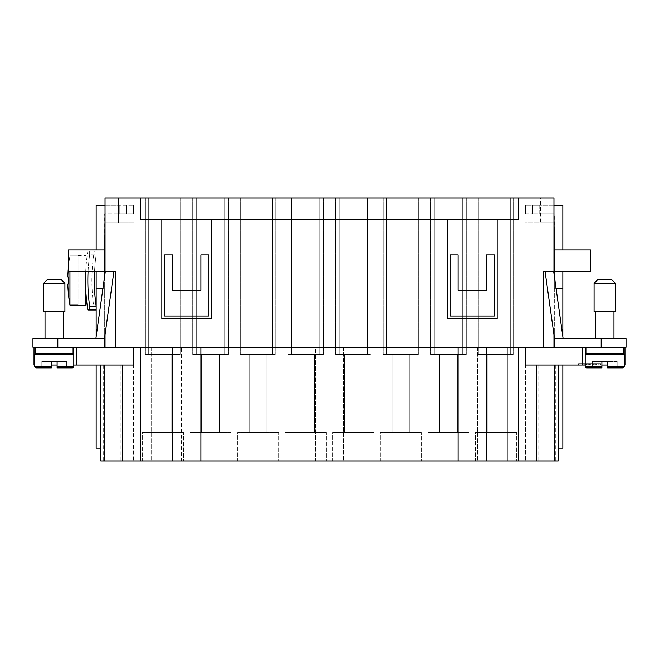 <?xml version="1.0" encoding="UTF-8"?>
<svg xmlns="http://www.w3.org/2000/svg" width="659" height="659" viewBox="0 0 659 659"><rect width="100%" height="100%" fill="white"/><g stroke="black" fill="none" stroke-linecap="round" stroke-linejoin="round"><path stroke-width="0.49" stroke-dasharray="3.29 2.47" d="M554.31 280.487L554.31 291.995L554.31 280.487M562.835 280.487L562.835 291.995L562.835 280.487M604.74 283.329L615.399 283.329L604.74 283.329L615.399 283.329L611.84 279.778L597.639 279.778L604.74 279.778L597.639 279.778L594.089 283.329L604.74 283.329M594.089 283.329L594.089 311.74L615.399 311.74L595.505 311.74L615.399 311.74L615.399 283.329M585.917 347.26L585.917 353.652L623.562 353.652L595.505 353.652L623.562 353.652L623.562 347.26L585.917 347.26L623.562 347.26M585.208 366.437L601.898 366.437L585.208 366.437L585.208 354.361L624.271 354.361L595.505 354.361L624.271 354.361L624.271 366.437A1.417 1.417 0 0 1 622.854 367.854L607.582 367.854L607.582 361.462L607.582 366.437L607.582 361.462L604.74 361.462L617.17 361.462L601.898 361.462L601.898 367.854L592.309 367.854L601.898 367.854L601.898 361.462L592.309 361.462L604.74 361.462L592.309 361.462L601.898 361.462L601.898 367.854L592.309 367.854L592.309 361.462L592.309 367.854L601.898 367.854L601.898 361.462L601.898 367.854L586.625 367.854A1.417 1.417 0 0 1 585.208 366.437L601.898 366.437L601.898 367.854L592.309 367.854L601.898 367.854M604.74 338.734L613.974 338.734L604.74 338.734M622.854 367.854L607.582 367.854L607.582 366.437L607.582 367.854L617.17 367.854L607.582 367.854L617.17 367.854L617.17 361.462L607.582 361.462L617.17 361.462L617.17 367.854L607.582 367.854L607.582 361.462L607.582 366.437L624.271 366.437M104.69 280.487L104.69 268.979L104.69 280.487M96.165 280.487L96.165 268.979L96.165 280.487M54.26 283.329L43.601 283.329L54.26 283.329L43.601 283.329L43.601 311.74L64.911 311.74L43.601 311.74L64.911 311.74L64.911 283.329L54.26 283.329M64.911 283.329L61.361 279.778L47.16 279.778L54.26 279.778L47.16 279.778L43.601 283.329M73.083 347.26L73.083 353.652L35.438 353.652L63.495 353.652L35.438 353.652L35.438 347.26L73.083 347.26L35.438 347.26M73.792 366.437L57.102 366.437L73.792 366.437L57.102 366.437L57.102 361.462L54.26 361.462L57.102 361.462L57.102 367.854L72.375 367.854A1.417 1.417 0 0 0 73.792 366.437L73.792 354.361L34.729 354.361L63.495 354.361L34.729 354.361L34.729 366.437A1.417 1.417 0 0 0 36.146 367.854L51.418 367.854L51.418 361.462L51.418 366.437L51.418 361.462L41.83 361.462L51.418 361.462L51.418 366.437L34.729 366.437M54.26 338.734L45.026 338.734L54.26 338.734M57.102 367.854L57.102 361.462L66.691 361.462L66.691 367.854L66.691 361.462L57.102 361.462L66.691 361.462L57.102 361.462L57.102 367.854L66.691 367.854L57.102 367.854L57.102 361.462L57.102 367.854L72.375 367.854L57.102 367.854L66.691 367.854L57.102 367.854L57.102 361.462L41.83 361.462L54.26 361.462L51.418 361.462L51.418 367.854L51.418 366.437L51.418 367.854L41.83 367.854L41.83 361.462L41.83 367.854L51.418 367.854L51.418 361.462L51.418 367.854L41.83 367.854L41.83 361.462L41.83 367.854L51.418 367.854L41.83 367.854M88.084 271.253A184.331 184.331 0 0 1 89.649 254.852A184.331 184.331 0 0 0 89.649 306.13L96.165 306.13A177.881 177.881 0 0 1 96.165 254.852L96.165 251.013L94.311 251.013L96.165 251.013L96.165 254.852L89.649 254.852L89.649 251.013L87.853 251.013L96.165 251.013L96.165 254.852A177.881 177.881 0 0 0 94.55 271.253M96.165 306.13L96.165 309.969L96.165 306.13L96.165 309.969L87.853 309.969M94.311 309.969A180.302 180.302 0 0 1 94.311 251.013M85.744 271.253A186.678 186.678 0 0 1 87.853 251.013M85.513 271.253L85.513 305.348M78.05 255.626L85.513 255.626M78.05 305.092L78.05 284.037L67.844 284.037L78.05 284.037L78.05 305.092L69.945 305.092A142.014 142.014 0 0 1 67.844 284.037L78.05 284.037L78.05 276.937L67.844 276.937L78.05 276.937L78.05 255.881L69.945 255.881A142.014 142.014 0 0 0 68.462 266.755M69.945 271.253L69.945 255.881L78.05 255.881L78.05 284.037L68.701 284.037M154.058 432.493L171.81 432.493L154.058 432.493L154.058 354.361L171.81 354.361L154.058 354.361L171.81 354.361L171.81 432.493L154.058 432.493L171.81 432.493L171.81 354.361L154.058 354.361L154.058 432.493M183.531 460.905L142.336 460.905L142.336 432.493L183.531 432.493L183.531 460.905L142.336 460.905L142.336 432.493L183.531 432.493L183.531 460.905L142.336 460.905L183.531 460.905M487.19 432.493L504.942 432.493L487.19 432.493L487.19 354.361L504.942 354.361L487.19 354.361L504.942 354.361L504.942 432.493L487.19 432.493L504.942 432.493L504.942 354.361L487.19 354.361L487.19 432.493M516.664 460.905L475.469 460.905L475.469 432.493L516.664 432.493L516.664 460.905L475.469 460.905L475.469 432.493L516.664 432.493L516.664 460.905L475.469 460.905L516.664 460.905M201.646 432.493L219.406 432.493L201.646 432.493L201.646 354.361L219.406 354.361L201.646 354.361L219.406 354.361L219.406 432.493L201.646 432.493L219.406 432.493L219.406 354.361L201.646 354.361L201.646 432.493M231.12 460.905L189.924 460.905L189.924 432.493L231.12 432.493L231.12 460.905L189.924 460.905L189.924 432.493L231.12 432.493L231.12 460.905L189.924 460.905L231.12 460.905M249.234 432.493L266.994 432.493L249.234 432.493L249.234 354.361L266.994 354.361L249.234 354.361L266.994 354.361L266.994 432.493L249.234 432.493L266.994 432.493L266.994 354.361L249.234 354.361L249.234 432.493M278.716 460.905L237.52 460.905L237.52 432.493L278.716 432.493L278.716 460.905L237.52 460.905L237.52 432.493L278.716 432.493L278.716 460.905L237.52 460.905L278.716 460.905M296.83 432.493L314.582 432.493L296.83 432.493L296.83 354.361L314.582 354.361L296.83 354.361L314.582 354.361L314.582 432.493L296.83 432.493L314.582 432.493L314.582 354.361L296.83 354.361L296.83 432.493M326.304 460.905L285.108 460.905L285.108 432.493L326.304 432.493L326.304 460.905L285.108 460.905L285.108 432.493L326.304 432.493L326.304 460.905L285.108 460.905L326.304 460.905M344.418 432.493L362.17 432.493L344.418 432.493L344.418 354.361L362.17 354.361L344.418 354.361L362.17 354.361L362.17 432.493L344.418 432.493L362.17 432.493L362.17 354.361L344.418 354.361L344.418 432.493M373.892 460.905L332.696 460.905L332.696 432.493L373.892 432.493L373.892 460.905L332.696 460.905L332.696 432.493L373.892 432.493L373.892 460.905L332.696 460.905L373.892 460.905M392.006 432.493L409.766 432.493L392.006 432.493L392.006 354.361L409.766 354.361L392.006 354.361L409.766 354.361L409.766 432.493L392.006 432.493L409.766 432.493L409.766 354.361L392.006 354.361L392.006 432.493M421.48 460.905L380.284 460.905L380.284 432.493L421.48 432.493L421.48 460.905L380.284 460.905L380.284 432.493L421.48 432.493L421.48 460.905L380.284 460.905L421.48 460.905M439.594 432.493L457.354 432.493L439.594 432.493L439.594 354.361L457.354 354.361L439.594 354.361L457.354 354.361L457.354 432.493L439.594 432.493L457.354 432.493L457.354 354.361L439.594 354.361L439.594 432.493M469.076 460.905L427.88 460.905L427.88 432.493L469.076 432.493L469.076 460.905L427.88 460.905L427.88 432.493L469.076 432.493L469.076 460.905L427.88 460.905L469.076 460.905M177.139 354.361L145.178 354.361L180.69 354.361L145.178 354.361L177.139 354.361L177.139 198.095L180.69 198.095L177.139 198.095L177.139 354.361L177.139 198.095L148.728 198.095L148.728 354.361L148.728 198.095L145.178 198.095L180.69 198.095L177.139 198.095L177.139 354.361M224.727 354.361L192.766 354.361L228.286 354.361L192.766 354.361L224.727 354.361L224.727 198.095L228.286 198.095L224.727 198.095L224.727 354.361L224.727 198.095L196.316 198.095L196.316 354.361L196.316 198.095L192.766 198.095L228.286 198.095L224.727 198.095L224.727 354.361M272.324 354.361L240.354 354.361L275.874 354.361L240.354 354.361L272.324 354.361L272.324 198.095L275.874 198.095L272.324 198.095L272.324 354.361L272.324 198.095L243.912 198.095L243.912 354.361L243.912 198.095L240.354 198.095L275.874 198.095L272.324 198.095L272.324 354.361M319.912 354.361L287.95 354.361L323.462 354.361L287.95 354.361L319.912 354.361L319.912 198.095L323.462 198.095L319.912 198.095L319.912 354.361L319.912 198.095L291.5 198.095L291.5 354.361L291.5 198.095L287.95 198.095L323.462 198.095L319.912 198.095L319.912 354.361M367.5 354.361L335.538 354.361L371.05 354.361L335.538 354.361L367.5 354.361L367.5 198.095L371.05 198.095L367.5 198.095L367.5 354.361L367.5 198.095L339.088 198.095L339.088 354.361L339.088 198.095L335.538 198.095L371.05 198.095L367.5 198.095L367.5 354.361M415.088 354.361L383.126 354.361L418.646 354.361L383.126 354.361L415.088 354.361L415.088 198.095L418.646 198.095L415.088 198.095L415.088 354.361L415.088 198.095L386.676 198.095L386.676 354.361L386.676 198.095L383.126 198.095L418.646 198.095L415.088 198.095L415.088 354.361M462.684 354.361L430.714 354.361L466.234 354.361L430.714 354.361L462.684 354.361L462.684 198.095L466.234 198.095L462.684 198.095L462.684 354.361L462.684 198.095L434.273 198.095L434.273 354.361L434.273 198.095L430.714 198.095L466.234 198.095L462.684 198.095L462.684 354.361M510.272 354.361L478.31 354.361L513.822 354.361L478.31 354.361L510.272 354.361L510.272 198.095L513.822 198.095L510.272 198.095L510.272 354.361L510.272 198.095L481.861 198.095L481.861 354.361L481.861 198.095L478.31 198.095L513.822 198.095L510.272 198.095L510.272 354.361M218.483 219.406L211.317 219.472L218.483 219.472M205.773 219.406L214.818 219.406L206.102 219.472M212.668 219.406L220.205 219.406L212.668 219.472M264.119 219.406L260.181 219.406L264.119 219.472M311.237 219.472L308.601 219.472M311.237 219.406L308.601 219.406M311.007 219.472L306.254 219.472L311.007 219.406M302.283 219.406L310.076 219.472L302.283 219.472M354.089 219.406L363.018 219.406L354.089 219.472M354.262 219.406L358.356 219.472L354.262 219.472M407.04 219.472L396.306 219.472L407.04 219.472M408.712 219.406L410.549 219.406L408.712 219.406M449.273 219.406L458.31 219.406L449.273 219.472M501.483 219.472L504.061 219.472M504.061 219.406L498.715 219.472M498.715 219.406L501.483 219.406M501.697 219.406L493.822 219.472L501.697 219.472M505.56 219.406L496.787 219.406M505.782 219.406L496.787 219.472M498.451 219.406L505.782 219.472M500.156 219.406L498.451 219.472M503.262 219.406L500.156 219.472M503.888 219.406L503.262 219.472M503.888 219.472L505.56 219.472M493.822 219.406L498.253 219.406L493.822 219.472M498.805 219.406L493.27 219.406L498.805 219.472M491.548 219.406L500.527 219.406L491.548 219.472M500.527 219.406L496.038 219.472L500.527 219.472M401.01 219.472L403.588 219.472M403.588 219.406L398.242 219.472M398.242 219.406L401.01 219.406M403.415 219.406L405.079 219.406M403.415 219.472L405.079 219.472M306.567 219.406L300.636 219.406L306.567 219.472M308.231 219.406L310.076 219.406L308.231 219.406M206.102 219.406L214.818 219.472L205.781 219.472M163.646 219.406L159.7 219.406L163.646 219.472M253.616 219.406L262.537 219.406L253.616 219.472M348.792 219.406L357.837 219.406L348.792 219.472M445.986 219.472L450.756 219.472M445.986 219.406L450.756 219.406M491.482 219.406L487.536 219.406L491.482 219.472M443.886 219.406L439.948 219.406L443.886 219.472M348.71 219.406L344.764 219.406L348.71 219.472M301.122 219.406L297.176 219.406L301.122 219.472M253.526 219.406L249.588 219.406L253.526 219.472M205.938 219.406L202 219.406L205.938 219.472M162.921 219.472L160.162 219.472M160.162 219.406L165.541 219.472M165.541 219.406L162.921 219.406M158.679 219.406L167.394 219.406L158.679 219.472M140.556 198.095L140.556 219.406L140.556 198.095L140.556 219.406L518.444 219.406L140.556 219.406L161.867 219.406L161.867 318.849L211.588 318.849L211.588 219.406L447.412 219.406L447.412 318.849L497.133 318.849L497.133 219.406L518.444 219.406L518.444 198.095L105.045 198.095L105.045 271.253L115.704 271.253L105.045 271.253L105.045 347.26L133.456 347.26L115.704 347.26L115.704 271.253L105.045 271.253M211.588 219.406L211.588 318.849L211.588 219.406L161.867 219.406L161.867 318.849L161.867 219.406M497.133 219.406L447.412 219.406L447.412 318.849L497.133 318.849L497.133 219.406L497.133 318.849L447.412 318.849L447.412 219.406M205.781 347.26L208.129 347.186M205.781 347.186L210.765 347.186M210.765 347.26L208.129 347.26M218.483 347.26L213.046 347.26L218.483 347.186M306.575 347.26L308.601 347.186M401.01 347.186L403.588 347.186M403.588 347.26L398.242 347.186M398.242 347.26L401.01 347.26M401.216 347.26L396.306 347.186L401.216 347.186M401.043 347.26L396.298 347.186L401.043 347.186M397.978 347.26L405.31 347.186M399.683 347.26L397.978 347.186M403.415 347.26L399.683 347.186M403.415 347.186L405.079 347.186M493.822 347.26L505.782 347.186L493.822 347.186M498.805 347.26L493.27 347.26L498.805 347.186M491.548 347.26L500.527 347.26L491.548 347.186M500.527 347.26L496.038 347.186L500.527 347.186M491.482 347.26L487.536 347.26L491.482 347.186M443.886 347.26L439.948 347.26L443.886 347.186M397.377 347.26L392.36 347.186L397.377 347.26M348.71 347.26L344.764 347.26L348.71 347.186M301.122 347.26L297.176 347.26L301.122 347.186M253.526 347.26L249.588 347.26L253.526 347.186M205.938 347.26L202 347.26L205.938 347.186M162.921 347.186L160.162 347.186M160.162 347.26L165.541 347.186M165.541 347.26L162.921 347.26M158.679 347.26L167.394 347.26L158.679 347.186M212.668 347.26L220.205 347.26L212.668 347.186M220.205 347.26L215.773 347.186L220.205 347.186M264.119 347.26L260.181 347.26L264.119 347.186M306.254 347.26L543.296 347.26L311.237 347.186M311.237 347.26L308.601 347.26M306.575 347.186L308.305 347.26M313.552 347.26L308.305 347.186M306.254 347.186L313.552 347.186M518.444 198.095L518.444 219.406L518.444 198.095L553.955 198.095L540.462 198.095L553.955 198.095L553.955 271.253L543.296 271.253L543.296 347.26L624.987 347.26L582.367 347.26L624.987 347.26L624.987 365.012L525.544 365.012L562.835 365.012L525.544 365.012L525.544 460.905L507.784 460.905L507.784 347.26L507.784 460.905L334.83 460.905L334.83 347.26L334.83 460.905L343.71 460.905L315.29 460.905L315.29 347.186M354.089 347.26L363.018 347.26L354.089 347.186M354.262 347.26L358.356 347.186L354.262 347.186M407.04 347.186L401.109 347.26L407.04 347.186M408.712 347.26L410.549 347.26L408.712 347.26M449.273 347.26L458.31 347.26L449.273 347.186M501.483 347.186L504.061 347.186M504.061 347.26L498.715 347.186M498.715 347.26L501.483 347.26M503.888 347.26L505.56 347.26M503.888 347.186L505.56 347.186M445.986 347.186L450.756 347.186M445.986 347.26L450.756 347.26M348.792 347.26L357.837 347.26L348.792 347.186M253.616 347.26L262.537 347.26L253.616 347.186M163.646 347.26L159.7 347.26L163.646 347.186M553.955 347.26L553.955 271.253L543.296 271.253L543.296 347.26L553.955 347.26L76.633 347.26L76.633 365.012L133.456 365.012L100.786 365.012L133.456 365.012L133.456 460.905L100.786 460.905L100.786 448.12L96.165 448.12L96.165 365.012L100.786 365.012L96.165 365.012M450.254 316.007L494.291 316.007L494.291 254.918L486.474 254.918L486.474 290.43L458.063 290.43L458.063 254.918L450.254 254.918L450.254 316.007L494.291 316.007L450.254 316.007L450.254 254.918L458.063 254.918L458.063 290.43L486.474 290.43L486.474 254.918L494.291 254.918L494.291 316.007L494.291 254.918L486.474 254.918L486.474 290.43L458.063 290.43L458.063 254.918L450.254 254.918L450.254 316.007M211.588 318.849L161.867 318.849L211.588 318.849M208.746 316.007L164.709 316.007L164.709 254.918L172.526 254.918L172.526 290.43L200.937 290.43L200.937 254.918L208.746 254.918L208.746 316.007L164.709 316.007L164.709 254.918L172.526 254.918L172.526 290.43L200.937 290.43L200.937 254.918L208.746 254.918L208.746 316.007L164.709 316.007L164.709 254.918L172.526 254.918L172.526 290.43L200.937 290.43L200.937 254.918L208.746 254.918L208.746 316.007M481.861 198.095L481.861 354.361L481.861 198.095L510.272 198.095L481.861 198.095M434.273 198.095L434.273 354.361L434.273 198.095L462.684 198.095L434.273 198.095M386.676 198.095L386.676 354.361L386.676 198.095L415.088 198.095L386.676 198.095M339.088 198.095L339.088 354.361L339.088 198.095L367.5 198.095L339.088 198.095M291.5 198.095L291.5 354.361L291.5 198.095L319.912 198.095L291.5 198.095M243.912 198.095L243.912 354.361L243.912 198.095L272.324 198.095L243.912 198.095M196.316 198.095L196.316 354.361L196.316 198.095L224.727 198.095L196.316 198.095M148.728 198.095L148.728 354.361L148.728 198.095L177.139 198.095L148.728 198.095M588.726 365.012L588.726 363.595L584.121 363.595L594.813 363.595L588.726 363.595L588.726 365.012L590.209 365.012L590.209 363.595L590.209 365.012L594.813 365.012L588.726 365.012M586.148 365.012L586.148 363.595M592.795 365.012L592.795 363.595M586.568 365.012L592.367 365.012L586.568 365.012L586.568 363.595L585.826 363.595L593.108 363.595L586.568 363.595L586.568 365.012M592.367 365.012L583.157 365.012L595.785 365.012L585.134 365.012L593.108 365.012L592.367 365.012L592.367 363.595L585.134 363.595L596.519 363.595L582.416 363.595L593.108 363.595L592.367 363.595L592.367 365.012M599.706 365.012L589.467 365.012L589.467 363.595L599.706 363.595L579.228 363.595L600.563 363.595L578.371 363.595L589.467 363.595L589.467 365.012L599.706 365.012L599.706 363.595M579.228 365.012L589.467 365.012L579.228 365.012L579.228 363.595M589.467 365.012L589.467 363.595L589.467 365.012L600.563 365.012L578.371 365.012L589.467 365.012M600.563 365.012L600.563 363.595M578.371 365.012L578.371 363.595M594.715 365.012L584.862 365.012L598.232 365.012L594.715 365.012L594.715 363.595L598.232 363.595L584.121 363.595L594.715 363.595L594.715 365.012M593.652 365.012L593.652 363.595M584.862 365.012L584.121 365.012L584.862 365.012L584.862 363.595M585.134 365.012L585.134 363.595L585.134 365.012L587.696 365.012L585.134 365.012M587.696 365.012L587.696 363.595M595.785 365.012L596.519 365.012L595.785 365.012L595.785 363.595L595.785 365.012M582.671 365.012L585.439 365.012L582.671 365.012L582.671 363.595L582.671 365.012M585.439 365.012L585.439 363.595M585.208 365.012L601.898 365.012M607.582 365.012L624.271 365.012M73.792 365.012L57.102 365.012M51.418 365.012L34.729 365.012M76.633 347.26L32.95 347.26L34.013 347.26L34.013 365.012L76.633 365.012L76.633 347.26L34.013 347.26L76.633 347.26L76.633 365.012M133.456 347.26L133.456 460.905L324.17 460.905L315.29 460.905L315.29 347.26M100.786 365.012L100.786 448.12M105.045 205.196L119.254 205.196L96.165 205.196L96.165 249.95L104.69 249.95L104.69 271.253L96.165 271.253L96.165 249.95L96.165 336.625M96.165 347.26L104.69 347.26L96.165 347.26M34.013 347.26L104.69 347.26L104.69 330.917L104.69 347.26L104.69 330.917L96.165 330.917L104.69 330.917L96.165 330.917L104.69 330.917L104.69 347.26L104.69 288.304L96.165 288.304L104.69 288.304L104.69 271.253L68.462 271.253L68.462 249.95L68.462 271.253L96.165 271.253L68.462 271.253L68.462 249.95L96.165 249.95M525.544 347.26L525.544 460.905L558.214 460.905L558.214 448.12L562.835 448.12L562.835 365.012M582.367 347.26L554.31 347.26L582.367 347.26L582.367 365.012M553.955 205.196L525.544 205.196L562.835 205.196L562.835 338.734L626.05 338.734L626.05 347.26L554.31 347.26L554.31 330.917L562.835 330.917L562.835 347.26L562.835 330.917L562.835 338.734L562.835 330.917L554.31 330.917L554.31 347.26L562.835 347.26L554.31 347.26L554.31 330.917L562.835 330.917L554.31 330.917L554.31 347.26L554.31 338.734L562.835 338.734L562.835 336.625M562.835 271.253L562.835 249.95L590.538 249.95L590.538 271.253L590.538 249.95L590.538 271.253L554.31 271.253L590.538 271.253L554.31 271.253L554.31 249.95L590.538 249.95L554.31 249.95L554.31 213.722L539.746 213.722L553.955 213.722M558.214 448.12L558.214 365.012M469.076 432.493L427.88 432.493L469.076 432.493M421.48 432.493L380.284 432.493L421.48 432.493M373.892 432.493L332.696 432.493L373.892 432.493M326.304 432.493L285.108 432.493L326.304 432.493M278.716 432.493L237.52 432.493L278.716 432.493M231.12 432.493L189.924 432.493L231.12 432.493M183.531 432.493L142.336 432.493L183.531 432.493M516.664 432.493L475.469 432.493L516.664 432.493M466.943 460.905L458.063 460.905L466.943 460.905L466.943 347.26L466.943 460.905M458.063 347.26L458.063 460.905M486.474 347.26L486.474 460.905L477.594 460.905L486.474 460.905M477.594 347.26L477.594 460.905L477.594 347.26M181.406 460.905L172.526 460.905L181.406 460.905L181.406 347.26L181.406 460.905M172.526 347.26L172.526 460.905M200.937 347.26L200.937 460.905L192.057 460.905L200.937 460.905M192.057 347.26L192.057 460.905L192.057 347.26M343.71 347.26L343.71 460.905L343.71 347.26M324.17 347.26L324.17 460.905L324.17 347.26M140.556 347.26L140.556 460.905M518.444 347.26L518.444 460.905M115.704 347.26L115.704 271.253L115.704 347.26L105.045 347.26M151.216 347.26L151.216 460.905L151.216 347.26M624.987 347.26L554.31 347.26M68.701 276.937L67.844 276.937A142.014 142.014 0 0 1 69.945 255.881L69.945 305.092M96.165 251.013L89.649 251.013L89.649 254.852L96.165 254.852M89.649 306.13L89.649 309.969M66.691 367.854L66.691 361.462L66.691 367.854M54.26 354.361L45.026 354.361L54.26 354.361M96.165 271.253L104.69 271.253M104.69 249.95L104.69 213.722L119.254 213.722L119.254 205.196L133.456 205.196L119.254 205.196L119.254 213.722L105.045 213.722M104.69 275.973L104.69 337.219M113.958 271.253L105.349 271.253L95.868 338.734L104.476 338.734L113.958 271.253L105.349 271.253L113.958 271.253L104.476 338.734L95.868 338.734L104.476 338.734L113.958 271.253L105.349 271.253L95.868 338.734L105.349 271.253M104.476 338.734L95.868 338.734M119.254 205.196L119.254 213.722L133.456 213.722L119.254 213.722L119.254 205.196M133.456 205.196L133.456 213.722L133.456 205.196M104.69 338.734L32.95 338.734L96.165 338.734L32.95 338.734L32.95 347.26L104.69 347.26M96.165 288.304L102.961 288.304M32.95 347.26L32.95 338.734L32.95 347.26M607.582 367.854L607.582 361.462L607.582 367.854L617.17 367.854L617.17 361.462L617.17 367.854M592.309 367.854L592.309 361.462L592.309 367.854M604.74 354.361L595.505 354.361L604.74 354.361M562.835 249.95L554.31 249.95M539.746 205.196L539.746 213.722L532.645 213.722L539.746 213.722L539.746 205.196M554.31 275.973L554.31 288.304L562.835 288.304L554.31 288.304L554.31 271.253M545.042 271.253L553.651 271.253L563.132 338.734L554.524 338.734L545.042 271.253L553.651 271.253L545.042 271.253L554.524 338.734L563.132 338.734L554.524 338.734L545.042 271.253L553.651 271.253L563.132 338.734L553.651 271.253M554.524 338.734L563.132 338.734M525.544 213.722L532.645 213.722L525.544 213.722L525.544 205.196L525.544 213.722M554.31 338.734L626.05 338.734L626.05 347.26L626.05 338.734L554.31 338.734L554.31 288.304L562.835 288.304M554.31 337.219L554.31 288.304L556.039 288.304M105.045 334.69L105.045 273.444M543.296 347.26L543.296 271.253L553.955 271.253M553.955 273.444L553.955 334.69M105.045 198.095L105.045 222.956L105.045 198.095L118.538 198.095L118.538 222.956L134.164 222.956L105.045 222.956L118.538 222.956L118.538 198.095L134.164 198.095L134.164 222.956L134.164 198.095L118.538 198.095L118.538 222.956L118.538 198.095L105.045 198.095M540.462 198.095L524.836 198.095L540.462 198.095L540.462 222.956L524.836 222.956L553.955 222.956L540.462 222.956L540.462 198.095M524.836 198.095L524.836 222.956L524.836 198.095M588.067 365.012L588.067 363.595M586.782 365.012L586.782 363.595M584.22 365.012L584.22 363.595M594.072 365.012L594.072 363.595L594.072 365.012M592.153 365.012L592.153 363.595M590.876 365.012L590.876 363.595M598.133 365.012L598.133 363.595M596.848 365.012L596.848 363.595M583.157 365.012L583.157 363.595L583.157 365.012M538.057 365.012L538.057 460.905M555.751 365.012L555.751 460.905M120.943 365.012L120.943 460.905M103.249 365.012L103.249 460.905M126.355 205.196L126.355 213.722L126.355 205.196M57.811 347.26L57.811 338.734M532.645 205.196L532.645 213.722L532.645 205.196M601.189 347.26L601.189 338.734M554.31 291.995L562.835 291.995M613.974 354.361L613.974 353.652M613.974 338.734L613.974 311.74M104.69 268.979L96.165 268.979M63.495 354.361L63.495 353.652M63.495 338.734L63.495 311.74M180.69 198.095L180.69 354.361L180.69 198.095M145.178 198.095L145.178 354.361L145.178 198.095M228.286 198.095L228.286 354.361L228.286 198.095M275.874 198.095L275.874 354.361L275.874 198.095M323.462 198.095L323.462 354.361L323.462 198.095M371.05 198.095L371.05 354.361L371.05 198.095M418.646 198.095L418.646 354.361L418.646 198.095M466.234 198.095L466.234 354.361L466.234 198.095M513.822 198.095L513.822 354.361L513.822 198.095M192.766 198.095L192.766 354.361L192.766 198.095M240.354 198.095L240.354 354.361L240.354 198.095M287.95 198.095L287.95 354.361L287.95 198.095M335.538 198.095L335.538 354.361L335.538 198.095M383.126 198.095L383.126 354.361L383.126 198.095M430.714 198.095L430.714 354.361L430.714 198.095M478.31 198.095L478.31 354.361L478.31 198.095M588.166 365.012L588.166 363.595M584.121 365.012L584.121 363.595L584.121 365.012M594.813 365.012L594.813 363.595M590.777 365.012L590.777 363.595M585.826 365.012L585.826 363.595M593.108 365.012L593.108 363.595L593.108 365.012M598.232 365.012L598.232 363.595M596.519 365.012L596.519 363.595M582.416 365.012L582.416 363.595L582.416 365.012M45.026 338.734L45.026 311.74M45.026 354.361L45.026 353.652M104.69 291.995L96.165 291.995M595.505 338.734L595.505 311.74M595.505 354.361L595.505 353.652M554.31 268.979L562.835 268.979"/><path stroke-width="0.99" d="M586.625 367.854L592.309 367.854L586.625 367.854A1.417 1.417 0 0 1 585.208 366.437L585.208 354.361L624.271 354.361L624.271 366.437A1.417 1.417 0 0 1 622.854 367.854L607.582 367.854L607.582 361.462L601.898 361.462L601.898 367.854L586.625 367.854M617.17 367.854L622.854 367.854M604.74 283.329L594.089 283.329L597.639 279.778L611.84 279.778L615.399 283.329L604.74 283.329M615.399 283.329L615.399 311.74L594.089 311.74L594.089 283.329M623.562 347.26L623.562 353.652L585.917 353.652L585.917 347.26M43.601 283.329L64.911 283.329L64.911 311.74L43.601 311.74L43.601 283.329L47.16 279.778L61.361 279.778L64.911 283.329M35.438 347.26L35.438 353.652L73.083 353.652L73.083 347.26M57.102 367.854L72.375 367.854A1.417 1.417 0 0 0 73.792 366.437L73.792 354.361L34.729 354.361L34.729 366.437A1.417 1.417 0 0 0 36.146 367.854L51.418 367.854L51.418 361.462L57.102 361.462L57.102 367.854L57.102 366.437L73.792 366.437M41.83 367.854L51.418 367.854L51.418 366.437L34.729 366.437M94.311 309.969L96.165 309.969L94.311 309.969M94.55 271.253A177.881 177.881 0 0 0 96.165 306.13L89.649 306.13L89.649 309.969L87.853 309.969A186.678 186.678 0 0 1 85.744 271.253M89.649 306.13A184.331 184.331 0 0 1 88.084 271.253M85.513 271.253L85.513 305.348L78.05 305.348M68.462 266.755A142.014 142.014 0 0 0 67.844 276.937L68.701 276.937A141.158 141.158 0 0 0 68.701 284.037L67.844 284.037A142.014 142.014 0 0 0 69.945 305.092L69.945 271.253M69.945 305.092L78.05 305.092M447.412 219.406L497.133 219.406L497.133 318.849L447.412 318.849L447.412 219.406L211.588 219.406L211.588 318.849L161.867 318.849L161.867 219.406L140.556 219.406L140.556 198.095L553.955 198.095L553.955 273.444M518.444 198.095L518.444 219.406L497.133 219.406M161.867 219.406L211.588 219.406M57.811 347.26L57.811 338.734L32.95 338.734L32.95 347.26L543.296 347.26L543.296 271.253L553.955 271.253M450.254 316.007L494.291 316.007L494.291 254.918L486.474 254.918L486.474 290.43L458.063 290.43L458.063 254.918L450.254 254.918L450.254 316.007M164.709 316.007L208.746 316.007L208.746 254.918L200.937 254.918L200.937 290.43L172.526 290.43L172.526 254.918L164.709 254.918L164.709 316.007M525.544 347.26L525.544 365.012L585.208 365.012M601.898 365.012L607.582 365.012M624.271 365.012L624.987 365.012L624.987 347.26M133.456 347.26L133.456 365.012L73.792 365.012M57.102 365.012L51.418 365.012M34.729 365.012L34.013 365.012L34.013 347.26M76.633 347.26L76.633 365.012M100.786 365.012L100.786 448.12L96.165 448.12L96.165 365.012M96.165 336.625L96.165 271.253M96.165 249.95L96.165 205.196L105.045 205.196M100.786 448.12L100.786 460.905L558.214 460.905L558.214 448.12L562.835 448.12L562.835 365.012M140.556 347.26L140.556 460.905M582.367 347.26L582.367 365.012M554.31 337.219L554.31 347.26L543.296 347.26M558.214 365.012L558.214 448.12M562.835 249.95L562.835 205.196L553.955 205.196M562.835 336.625L562.835 271.253M458.063 347.26L458.063 460.905M486.474 347.26L486.474 460.905M172.526 347.26L172.526 460.905M200.937 347.26L200.937 460.905M518.444 347.26L518.444 460.905M68.701 284.037A141.158 141.158 0 0 1 68.701 276.937M89.649 309.969L96.165 309.969M104.69 249.95L68.462 249.95L68.462 271.253L104.69 271.253L105.045 213.722M104.69 271.253L104.69 275.973M113.958 271.253L104.476 338.734M95.868 338.734L105.349 271.253M104.69 337.219L104.69 347.26M102.961 288.304L96.165 288.304M57.811 338.734L104.69 338.734M601.898 367.854L601.898 366.437L585.208 366.437M607.582 367.788L607.582 366.437L624.271 366.437M590.538 271.253L590.538 249.95L554.31 249.95L554.31 271.253L590.538 271.253M553.955 213.722L554.31 249.95M554.31 271.253L554.31 275.973M545.042 271.253L554.524 338.734M563.132 338.734L553.651 271.253M556.039 288.304L562.835 288.304M554.31 347.26L626.05 347.26L626.05 338.734L554.31 338.734M105.045 347.26L105.045 334.69M105.045 273.444L105.045 271.253L115.704 271.253L115.704 347.26M553.955 334.69L553.955 347.26M105.045 271.253L105.045 198.095L140.556 198.095M122.492 365.012L122.492 460.905M104.806 365.012L104.806 460.905M536.508 365.012L536.508 460.905M554.194 365.012L554.194 460.905M601.189 347.26L601.189 338.734M595.505 354.361L595.505 353.652M595.505 338.734L595.505 311.74M45.026 354.361L45.026 353.652M45.026 338.734L45.026 311.74M63.495 338.734L63.495 311.74M63.495 354.361L63.495 353.652M613.974 338.734L613.974 311.74M613.974 354.361L613.974 353.652"/></g></svg>

